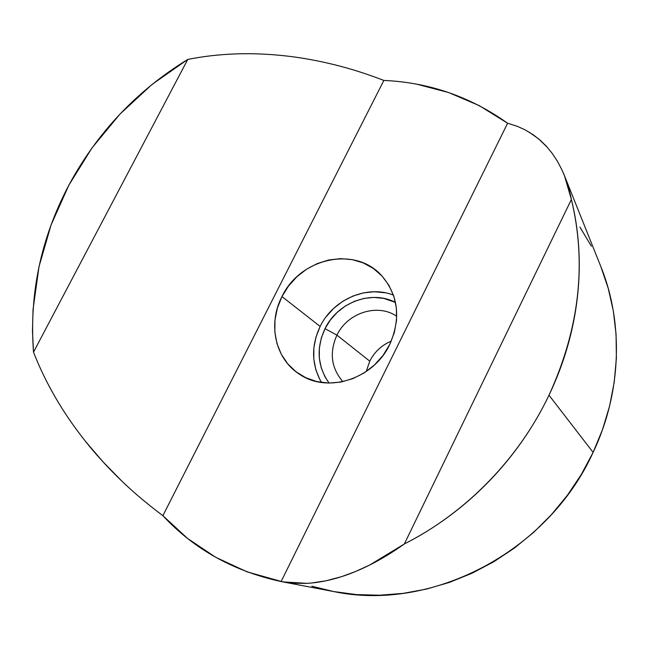 <?xml version="1.0" encoding="UTF-8"?>
<svg xmlns="http://www.w3.org/2000/svg" width="649" height="649" viewBox="0 0 649 649"><rect width="100%" height="100%" fill="white"/><g stroke="black" fill="none" stroke-linecap="round" stroke-linejoin="round"><path stroke-width="0.97" d="M336.928 335.135C329.197 352.577 331.193 368.08 342.915 381.661C331.193 368.08 329.197 352.577 336.928 335.135L369.752 361.144L366.231 371.544L369.752 361.144L336.928 335.135C347.458 312.761 377.564 303.026 396.758 316.282C377.564 303.026 347.458 312.761 336.928 335.135L325.019 328.637L336.928 335.135M329.067 383.064C317.402 366.401 316.047 348.253 325.019 328.637L330.422 319.908L337.302 312.266L345.39 305.995L354.411 301.314L364.024 298.418L373.889 297.412L383.64 298.353L395.484 302.426C371.325 289.632 337.456 302.539 325.019 328.637L321.287 338.129L319.365 348.051L319.332 358.029L321.206 367.707L324.93 376.704L329.067 383.064M393.448 295.108C366.961 284.651 333.156 299.4 320.144 326.447L281.966 296.577C299.903 258.302 354.532 245.687 381.296 275.233C398.364 294.954 401.179 318.051 389.724 344.514L394.316 332.596L396.555 320.225L396.377 307.91L393.797 296.139L388.954 285.382L382.058 276.052L373.402 268.483L363.343 262.95L352.269 259.632L340.62 258.635L328.816 259.965L317.304 263.559L306.498 269.262L296.78 276.863L288.505 286.079L281.966 296.577L277.399 307.983L274.989 319.884L274.827 331.85L276.936 343.443L281.277 354.224L287.685 363.781L295.968 371.731L305.809 377.75L316.858 381.588L328.686 383.056L340.83 382.074L352.805 378.659L364.121 372.932L374.319 365.103L382.967 355.506L389.724 344.514C373.646 379.065 327.656 393.732 299.66 374.343C275.095 359.035 267.591 323.859 281.966 296.577L320.144 326.447C311.001 345.99 311.455 364.665 321.498 382.464M562.01 170.014L564.468 175.701L571.388 199.47C586.834 263.583 579.37 328.832 548.989 395.217L593.113 452.385C621.701 392.256 623.632 322.829 600.869 266.674L608.21 288.294L613.313 310.895L616.063 334.211L616.388 358.005L614.246 382.001L609.63 405.917L602.564 429.476L593.113 452.385L548.989 395.217C556.574 379.341 562.756 363.099 567.542 346.493C572.304 329.887 575.622 313.216 577.488 296.479C579.33 279.743 579.735 263.226 578.689 246.92C577.634 230.63 575.201 214.811 571.388 199.47L404.335 543.967C419.733 536.155 434.514 527.02 448.678 516.588C462.834 506.139 476.106 494.554 488.502 481.834C500.89 469.097 512.175 455.452 522.348 440.882C532.513 426.312 541.388 411.093 548.989 395.217C518.802 458.697 465.901 512.913 404.335 543.967L369.573 565.092L355.474 571.542L341.447 576.693L326.114 580.774L311.269 583.037L307.082 583.354L282.81 581.885L247.18 571.883L215.809 557.361L187.553 538.443L162.883 515.671L383.867 80.427C429.078 82.415 470.322 96.685 507.615 123.237L517.464 126.385L524.903 129.759L533.437 134.919L540.244 140.257L546.385 146.268L552.226 153.391L557.475 161.358L562.01 170.014C566.074 178.694 569.197 188.51 571.388 199.47L404.335 543.967C392.523 552.364 380.931 559.406 369.573 565.092C358.216 570.763 347.296 575.095 336.799 578.105C326.317 581.09 316.412 582.843 307.082 583.354L293.591 583.281L281.106 581.545C233.502 571.193 194.092 549.232 162.883 515.671C147.493 504.184 133.775 492.623 121.72 480.99C108.172 467.937 96.125 454.762 85.579 441.466C74.164 427.083 64.235 412.626 55.782 398.105C46.85 382.74 39.427 367.423 33.513 352.147C29.132 293.794 40.928 238.11 68.899 185.095C97.342 132.445 136.963 90.552 187.772 59.424C202.975 56.374 218.956 54.532 235.725 53.916C251.569 53.332 268.11 53.989 285.341 55.871C301.266 57.615 317.88 60.625 335.168 64.908C350.565 68.705 366.799 73.881 383.867 80.427L162.883 515.671M591.377 246.19L579.914 227.085M311.861 586.234L333.781 591.572L356.439 594.589L379.608 595.214L403.021 593.397L426.434 589.097L449.562 582.348L472.139 573.189L493.889 561.693L514.543 547.983L533.843 532.196L551.553 514.527L567.461 495.179L581.366 474.378L593.113 452.385C547.797 552.51 430.693 612.307 333.343 591.49L282.81 581.885M416.723 84.175L448.719 92.572L479.23 105.617L507.615 123.237L281.106 581.545L507.615 123.237M55.782 398.105C47.02 383.105 39.597 367.788 33.513 352.147L187.772 59.424L152.036 84.435L119.903 114.151L92.004 147.923L68.899 185.095L51.084 224.911L39.013 266.601L33.058 309.313L32.466 330.779L33.513 352.147L187.772 59.424M529.04 132.072L538.719 138.951L547.529 147.55M121.72 480.99L102.931 461.772L85.579 441.466M391.298 341.106C381.734 345.138 374.546 351.815 369.752 361.144C374.546 351.815 381.734 345.138 391.298 341.106M385.222 292.772L374.392 291.742L363.44 292.877L352.764 296.114L342.753 301.314L333.773 308.283L326.147 316.761M320.144 326.447L315.998 336.985L313.848 347.994L313.8 359.075L315.86 369.825L319.981 379.827M564.622 176.082L600.869 266.674"/></g></svg>
